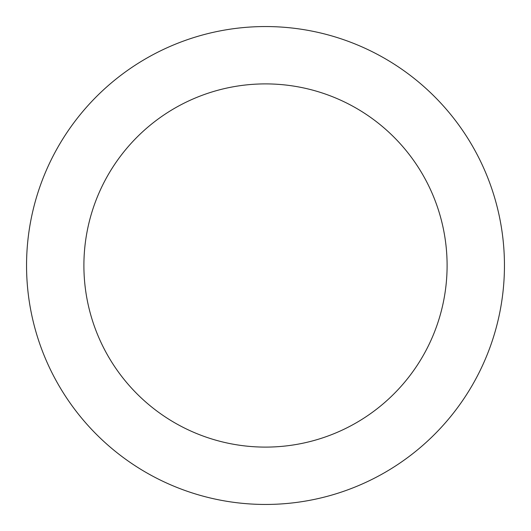 <?xml version="1.0" encoding="UTF-8"?>
<svg xmlns="http://www.w3.org/2000/svg" width="531" height="531" viewBox="0 0 531 531"><rect width="100%" height="100%" fill="white"/><g stroke="black" fill="none" stroke-linecap="round" stroke-linejoin="round"><path stroke-width="0.8" d="M447.102 265.5A181.602 181.602 0 0 0 265.5 83.898A181.602 181.602 0 0 0 83.898 265.5A181.602 181.602 0 0 0 265.5 447.102A181.602 181.602 0 0 0 447.102 265.5M26.55 265.5A238.95 238.95 0 0 1 265.5 26.55A238.95 238.95 0 0 1 504.45 265.5A238.95 238.95 0 0 1 265.5 504.45A238.95 238.95 0 0 1 26.55 265.5"/></g></svg>
